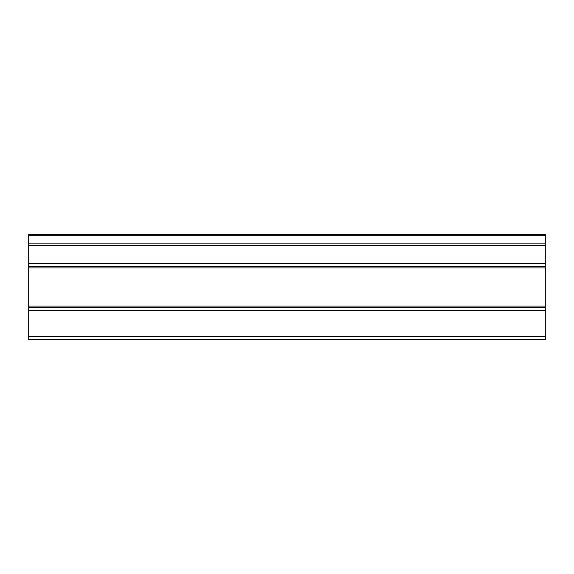 <?xml version="1.0" encoding="UTF-8"?>
<svg xmlns="http://www.w3.org/2000/svg" width="574" height="574" viewBox="0 0 574 574"><rect width="100%" height="100%" fill="white"/><g stroke="black" fill="none" stroke-linecap="round" stroke-linejoin="round"><path stroke-width="0.86" d="M545.3 245.392L545.3 234.371L28.7 234.371L28.7 266.659L545.3 266.659L545.3 245.392L28.7 245.392M545.3 306.05L28.7 306.05L28.7 307.341L545.3 307.341L545.3 266.659M28.7 306.05L28.7 266.659M28.7 307.341L28.7 339.629L545.3 339.629L545.3 310.57L28.7 310.57M545.3 307.341L545.3 310.57M545.3 235.318L28.7 235.318M545.3 243.111L28.7 243.111M545.3 263.43L28.7 263.43M545.3 267.95L28.7 267.95M545.3 336.4L28.7 336.4"/></g></svg>
